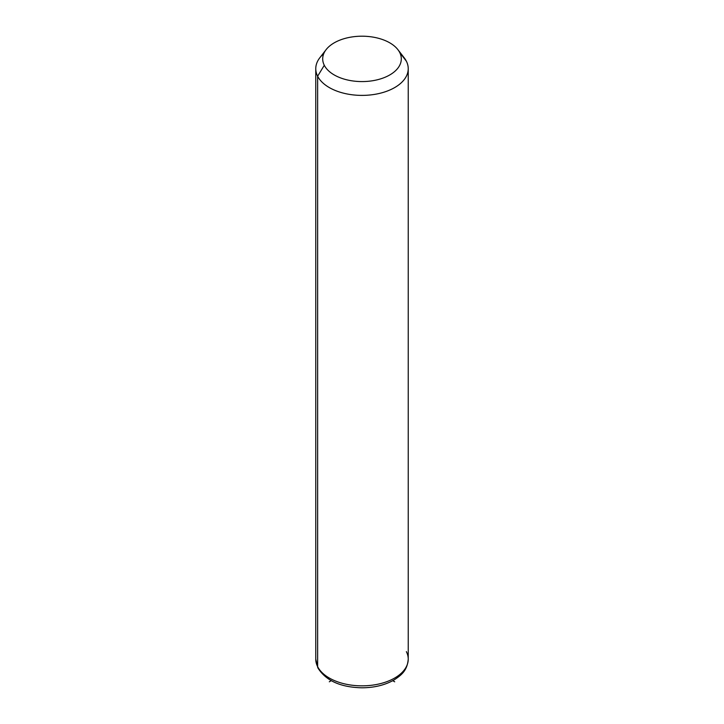 <?xml version="1.0" encoding="UTF-8"?>
<svg xmlns="http://www.w3.org/2000/svg" width="724" height="724" viewBox="0 0 724 724"><rect width="100%" height="100%" fill="white"/><g stroke="black" fill="none" stroke-linecap="round" stroke-linejoin="round"><path stroke-width="1.09" d="M323.737 53.712A46.236 26.698 0 0 0 315.764 68.699A46.236 26.698 0 0 0 317.637 76.21L317.637 666.668A46.236 26.698 0 0 0 368.579 685.574A46.236 26.698 0 0 0 408.236 659.148A46.236 26.698 180 0 1 368.579 685.574A46.236 26.698 180 0 1 317.637 666.668L317.637 76.21L324.289 65.278A39.304 22.688 0 0 0 373.068 80.663A39.304 22.688 0 0 0 399.711 52.499L406.363 61.187A46.236 26.698 180 0 1 375.014 94.31A46.236 26.698 180 0 1 317.637 76.21A46.236 26.698 180 0 1 319.791 57.802L326.126 49.63A39.304 22.688 0 0 0 324.289 65.278L317.637 76.21A46.236 26.698 0 0 0 368.579 95.125A46.236 26.698 0 0 0 408.236 68.699A46.236 26.698 0 0 0 406.363 61.187L399.711 52.499A39.304 22.688 0 0 0 397.874 49.63A39.304 22.688 0 0 0 362 36.2A39.304 22.688 0 0 0 326.126 49.63M397.874 49.63L404.209 57.802A46.236 26.698 180 0 1 406.363 61.187A46.236 26.698 0 0 0 401.467 54.789M324.289 65.278A39.304 22.688 180 0 1 350.932 37.114A39.304 22.688 180 0 1 399.711 52.499A39.304 22.688 180 0 1 373.068 80.663A39.304 22.688 180 0 1 324.289 65.278M317.637 666.668A46.236 26.698 180 0 1 315.764 659.148A46.236 26.698 -0 0 0 317.637 666.668A4.625 3.62 153.1 0 0 317.945 668.008A4.625 3.62 -26.9 0 1 317.637 666.668M315.764 68.699L315.764 659.148L317.945 668.008C325.981 680.75 340.678 687.347 362.027 687.8C374.353 687.719 385.041 685.094 394.082 679.945C401.395 675.121 407.25 670.696 408.236 659.148A46.236 26.698 0 0 0 406.363 651.636M331.239 680.687L329.302 681.8M392.761 680.687L394.698 681.8M408.236 659.148L408.236 68.699"/></g></svg>

